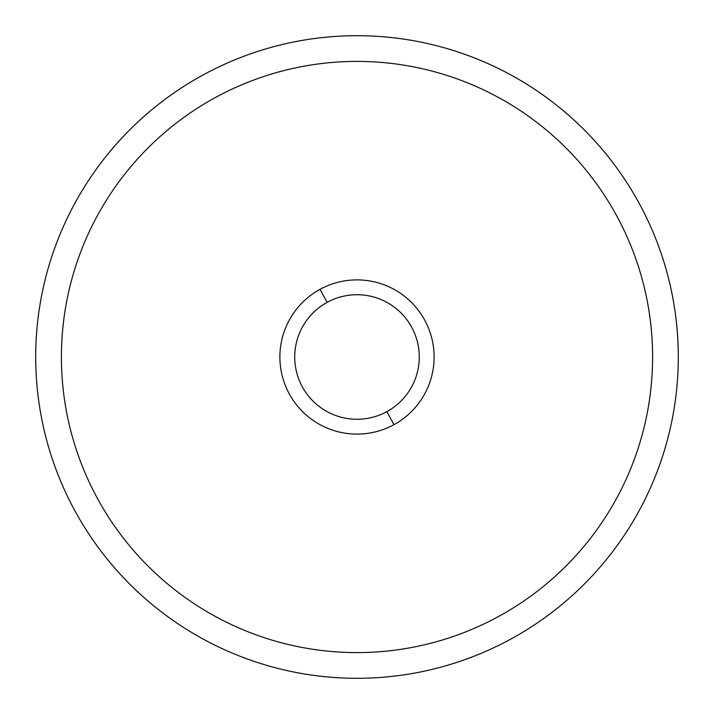 <?xml version="1.0" encoding="UTF-8"?>
<svg xmlns="http://www.w3.org/2000/svg" width="714" height="714" viewBox="0 0 714 714"><rect width="100%" height="100%" fill="white"/><g stroke="black" fill="none" stroke-linecap="round" stroke-linejoin="round"><path stroke-width="1.07" d="M357 678.3A321.3 321.3 0 0 0 678.3 357A321.3 321.3 0 0 0 357 35.7A321.3 321.3 0 0 0 35.7 357A321.3 321.3 0 0 0 357 678.3A321.3 321.3 0 0 1 35.7 357A321.3 321.3 0 0 1 357 35.7A321.3 321.3 0 0 1 678.3 357A321.3 321.3 0 0 1 357 678.3M357 61.404A295.596 295.596 0 0 1 652.596 357A295.596 295.596 0 0 1 357 652.596A295.596 295.596 0 0 1 61.404 357A295.596 295.596 0 0 1 357 61.404M393.967 424.669A77.112 77.112 0 0 0 424.669 320.033A77.112 77.112 0 0 0 320.033 289.331A77.112 77.112 0 0 0 289.331 393.967A77.112 77.112 0 0 0 393.967 424.669A77.112 77.112 0 0 1 289.331 393.967A77.112 77.112 0 0 1 320.033 289.331L327.146 302.352A62.27 62.27 0 0 1 411.648 327.146A62.27 62.27 0 0 1 386.854 411.648A62.27 62.27 0 0 1 302.352 386.854A62.27 62.27 0 0 1 327.146 302.352A62.27 62.27 0 0 0 302.352 386.854A62.27 62.27 0 0 0 386.854 411.648L393.967 424.669L386.854 411.648A62.27 62.27 0 0 0 411.648 327.146A62.27 62.27 0 0 0 327.146 302.352L320.033 289.331A77.112 77.112 0 0 1 424.669 320.033A77.112 77.112 0 0 1 393.967 424.669"/></g></svg>
